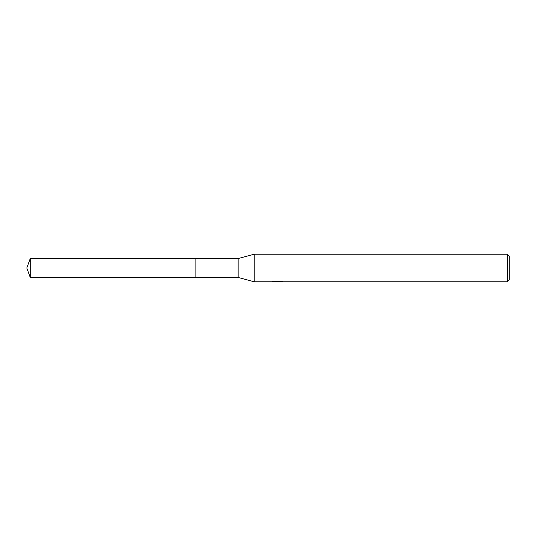 <?xml version="1.0" encoding="UTF-8"?>
<svg xmlns="http://www.w3.org/2000/svg" width="536" height="536" viewBox="0 0 536 536"><rect width="100%" height="100%" fill="white"/><g stroke="black" fill="none" stroke-linecap="round" stroke-linejoin="round"><path stroke-width="0.8" d="M272.596 281.293L272.502 281.782L254.218 281.782L238.138 277.42L195.868 277.42L195.875 258.58L238.138 258.58L254.218 254.218L507.364 254.218L509.2 256.054L509.2 279.946L507.364 281.782L278.646 281.782L278.593 281.313L279.283 281.159M195.868 277.42L195.868 258.58L195.868 277.42L30.23 277.42L30.23 258.58L195.868 258.58M238.138 277.42L238.138 258.58M254.218 281.782L254.218 254.218M278.593 281.567L275.584 281.648M277.192 281.782L276.536 281.782M507.364 281.782L507.364 254.218M272.596 281.755L277.742 281.521L273.333 281.521L274.767 281.159L281.782 281.561M282.351 281.635C277.762 281.661 277.762 281.702 282.358 281.742M277.742 281.159L277.742 281.521M277.742 281.326L278.593 281.326M30.23 258.58L26.8 268L30.23 277.42"/></g></svg>
